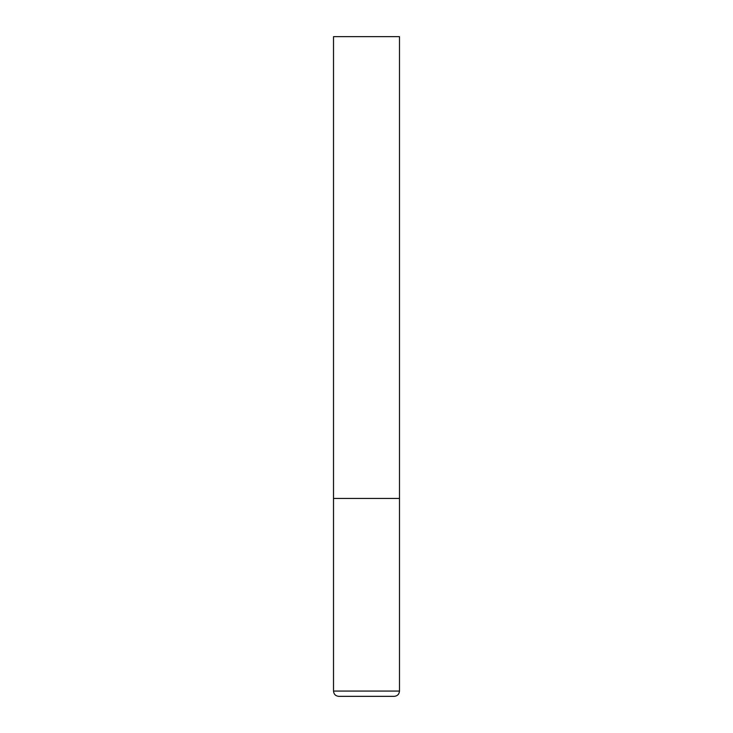 <?xml version="1.0" encoding="UTF-8"?>
<svg xmlns="http://www.w3.org/2000/svg" width="733" height="733" viewBox="0 0 733 733"><rect width="100%" height="100%" fill="white"/><g stroke="black" fill="none" stroke-linecap="round" stroke-linejoin="round"><path stroke-width="1.1" d="M399.485 691.072L399.485 498.44L333.515 498.44L399.485 498.44L399.485 36.65L333.515 36.65L333.515 691.072C333.827 694.279 335.586 696.038 338.793 696.35L394.207 696.35C397.414 696.038 399.173 694.279 399.485 691.072L333.515 691.072"/></g></svg>
